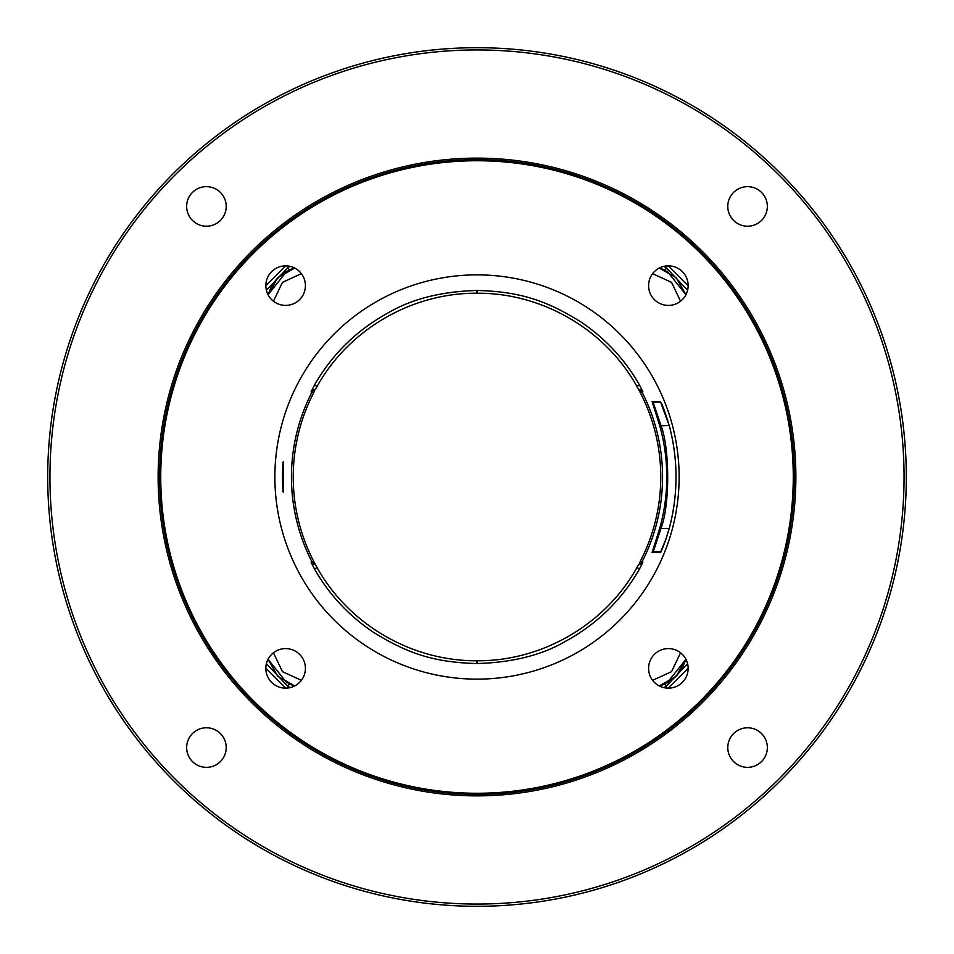 <?xml version="1.0" encoding="UTF-8"?>
<svg xmlns="http://www.w3.org/2000/svg" width="954" height="954" viewBox="0 0 954 954"><rect width="100%" height="100%" fill="white"/><g stroke="black" fill="none" stroke-linecap="round" stroke-linejoin="round"><path stroke-width="1.43" d="M477 47.7A429.3 429.3 0 0 0 47.7 477A429.3 429.3 0 0 0 477 906.3A429.3 429.3 0 0 0 906.3 477A429.3 429.3 0 0 0 477 47.7M477 49.942A427.058 427.058 0 0 0 49.942 477A427.058 427.058 0 0 0 477 904.058A427.058 427.058 0 0 0 904.058 477A427.058 427.058 0 0 0 477 49.942M283.565 492.419C282.205 493.349 282.193 460.71 283.565 461.581L283.565 492.419A1.121 1.121 -90.2 0 0 283.398 491.918M477 274.871A202.129 202.129 0 0 0 274.871 477A202.129 202.129 0 0 0 477 679.129A202.129 202.129 0 0 0 679.129 477A202.129 202.129 0 0 0 477 274.871M315.81 388.743L317.062 386.477C348.472 329.798 411.544 292.795 476.857 293.224L477 290.481C441.499 291.459 411.913 298.9 388.266 312.805C356.76 330.12 332.183 354.172 314.534 384.963L311.052 391.903L312.113 391.879A185.565 185.565 0 0 0 312.113 562.121L311.052 562.097L314.534 569.037C329.07 594.509 348.651 615.557 373.252 632.168C404.746 651.654 431.22 662.47 476.976 663.531C512.501 662.541 542.087 655.1 565.734 641.195C597.24 623.88 621.817 599.827 639.466 569.037L642.948 562.097L641.887 562.121A185.565 185.565 0 0 0 641.887 391.879L642.948 391.903L639.466 384.963C624.93 359.491 605.349 338.443 580.747 321.832C549.254 302.346 522.78 291.53 477.024 290.469L477.143 293.224C542.444 292.795 605.528 329.786 636.938 386.477L638.19 388.743M271.64 271.64A19.784 19.784 0 0 1 299.616 271.64A19.784 19.784 0 0 1 299.616 299.616A19.784 19.784 0 0 1 271.64 299.616A19.784 19.784 0 0 1 271.64 271.64M271.64 682.36A19.784 19.784 0 0 1 271.64 654.384A19.784 19.784 0 0 1 299.616 654.384A19.784 19.784 0 0 1 299.616 682.36A19.784 19.784 0 0 1 271.64 682.36M682.36 682.36A19.784 19.784 0 0 1 654.384 682.36A19.784 19.784 0 0 1 654.384 654.384A19.784 19.784 0 0 1 682.36 654.384A19.784 19.784 0 0 1 682.36 682.36M682.36 271.64A19.784 19.784 0 0 1 682.36 299.616A19.784 19.784 0 0 1 654.384 299.616A19.784 19.784 0 0 1 654.384 271.64A19.784 19.784 0 0 1 682.36 271.64M477 159.616A317.384 317.384 0 0 0 159.616 477A317.384 317.384 0 0 0 477 794.384A317.384 317.384 0 0 0 794.384 477A317.384 317.384 0 0 0 477 159.616M477 795.874A318.874 318.874 0 0 0 795.874 477A318.874 318.874 0 0 0 477 158.125A318.874 318.874 0 0 0 158.125 477A318.874 318.874 0 0 0 477 795.874M192.446 192.446A19.784 19.784 0 0 1 220.422 192.446A19.784 19.784 0 0 1 220.422 220.422A19.784 19.784 0 0 1 192.446 220.422A19.784 19.784 0 0 1 192.446 192.446M192.446 761.554A19.784 19.784 0 0 1 192.446 733.578A19.784 19.784 0 0 1 220.422 733.578A19.784 19.784 0 0 1 220.422 761.554A19.784 19.784 0 0 1 192.446 761.554M761.554 761.554A19.784 19.784 0 0 1 733.578 761.554A19.784 19.784 0 0 1 733.578 733.578A19.784 19.784 0 0 1 761.554 733.578A19.784 19.784 0 0 1 761.554 761.554M761.554 192.446A19.784 19.784 0 0 1 761.554 220.422A19.784 19.784 0 0 1 733.578 220.422A19.784 19.784 0 0 1 733.578 192.446A19.784 19.784 0 0 1 761.554 192.446M652.107 552.402L659.774 528.182L660.955 528.516C670.173 504.547 669.696 447.593 660.955 425.484L653.144 402.278L660.55 401.968L669.314 425.806A199.016 199.016 0 0 1 669.314 528.194C661.205 554.918 660.347 551.281 660.251 552.426L652.107 552.402A1.121 1.121 -90 0 1 653.132 551.722L661.289 551.734L660.55 552.032L665.94 539.237L669.314 528.194C678.246 494.065 678.246 459.935 669.314 425.806C660.108 396.232 660.824 404.007 660.251 401.574A1.121 1.121 90 0 0 660.597 402.028M659.774 528.182A189.81 189.81 0 0 0 659.774 425.818L652.107 401.598L660.251 401.574M653.24 551.734L660.955 528.516L669.243 528.492M659.774 425.818L669.243 425.508M299.055 300.152L300.128 299.079M300.152 654.945L299.079 653.872M290.219 266.381L287.917 267.609L288.668 270.197L290.97 269.231M287.023 270.996L268.05 294.703L277.757 277.769L294.703 268.05L291.841 268.921M286.844 265.88L287.917 267.609L266.404 290.302M265.844 285.842L285.842 265.844L265.844 285.842M285.842 688.156L265.844 668.158L285.842 688.156M266.404 663.698L287.917 686.391L288.668 683.803L294.703 685.95L277.757 676.231L268.05 659.297L287.011 683.004M653.848 299.055L654.921 300.128M654.945 653.848L653.872 654.921M687.596 290.302L666.083 267.609L663.781 266.381M667.156 265.88L665.332 270.197L659.297 268.05L676.243 277.769L685.95 294.703L666.989 270.996M668.158 265.844L688.156 285.842L668.158 265.844M286.844 688.12L287.917 686.391L290.219 687.619M663.781 687.619L666.083 686.391L665.332 683.803L663.03 684.769M666.977 683.004L685.95 659.297L676.243 676.231L659.297 685.95L662.159 685.079M667.156 688.12L666.083 686.391L687.596 663.698M688.156 668.158L668.158 688.156L688.156 668.158M642.948 562.097A4.484 4.472 -91 0 1 639.049 564.529L640.301 561.298A183.776 183.776 0 0 0 640.301 392.702L638.596 389.459M638.19 565.257L636.938 567.523C605.528 624.202 542.456 661.205 477.143 660.776L476.857 660.776C411.556 661.205 348.472 624.214 317.062 567.523L315.81 565.257M311.052 391.903A4.484 4.472 89 0 1 314.951 389.471L313.699 392.702A183.776 183.776 0 0 0 313.699 561.298L315.404 564.541M477 660.776L477 663.519L476.857 660.776M639.466 569.037L636.938 567.523M640.301 561.298L641.887 562.121A4.484 4.472 -91 0 1 638.62 564.494M638.62 389.506L641.887 391.879L640.301 392.702M642.948 391.903A4.484 4.472 91 0 0 639.049 389.471M639.466 384.963L636.938 386.477M314.534 384.963L317.062 386.477M313.699 392.702L312.113 391.879A4.484 4.472 89 0 1 315.38 389.506M315.38 564.494L312.113 562.121L313.699 561.298M311.052 562.097A4.484 4.472 -89 0 0 314.951 564.529M314.534 569.037L317.062 567.523M477 160.737A316.263 316.263 0 0 1 793.263 477A316.263 316.263 0 0 1 477 793.263A316.263 316.263 0 0 1 160.737 477A316.263 316.263 0 0 1 477 160.737M652.107 401.598A1.121 1.121 90 0 0 653.132 402.278M273.452 301.225L282.432 282.36L301.381 273.655M301.381 680.345L282.432 671.64L273.452 652.774M652.619 273.655L671.568 282.36L680.548 301.225M680.548 652.774L671.568 671.64L652.619 680.345M477 663.519L477.143 660.776M477 290.481L476.857 293.224M282.456 491.382L283.433 492.002L282.408 477.608L283.433 461.998L282.456 462.618M685.95 659.297L681.86 669.028L676.434 676.04L669.207 681.752L659.297 685.95M659.297 268.05L676.231 277.757L685.95 294.703M294.703 685.95L277.769 676.243L268.05 659.297M268.05 294.703L272.14 284.972L277.566 277.96L284.793 272.248L294.703 268.05"/></g></svg>

